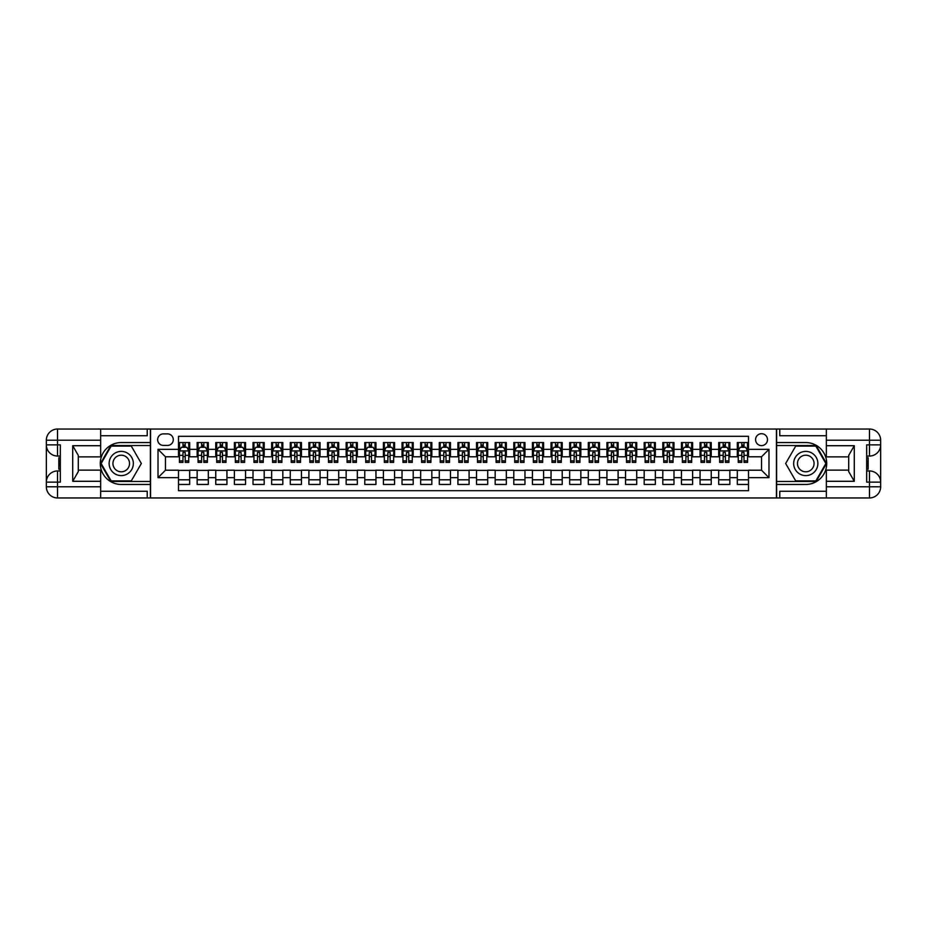 <?xml version="1.0" encoding="UTF-8"?>
<svg xmlns="http://www.w3.org/2000/svg" width="927" height="927" viewBox="0 0 927 927"><rect width="100%" height="100%" fill="white"/><g stroke="black" fill="none" stroke-linecap="round" stroke-linejoin="round"><path stroke-width="1.39" d="M761.53 433.697A5.956 5.956 0 0 0 755.575 439.653A5.956 5.956 0 0 0 761.53 445.62A5.956 5.956 0 0 0 767.486 439.653A5.956 5.956 0 0 0 761.53 433.697M100.649 491.252L147.219 491.252L147.219 497.961L826.351 497.961L826.351 486.779L869.468 486.779L869.468 482.133L866.675 482.133L866.675 444.867L869.468 444.867L869.468 440.221L826.351 440.221L826.351 445.713L854.288 445.713L854.288 481.287L848.703 471.611L848.703 455.389L854.288 445.713M748.495 442.55L737.313 442.55L737.313 449.34L729.862 449.34L729.862 456.791L737.313 456.791L737.313 449.34M729.862 449.34L729.862 442.55L718.692 442.55L718.692 449.34L711.241 449.34L711.241 456.791L718.692 456.791L718.692 449.34M711.241 449.34L711.241 442.55L700.059 442.55L700.059 449.34L692.608 449.34L692.608 456.791L700.059 456.791L700.059 449.34M692.608 449.34L692.608 442.55L681.438 442.55L681.438 449.34L673.987 449.34L673.987 456.791L681.438 456.791L681.438 449.34M673.987 449.34L673.987 442.55L662.805 442.55L662.805 449.34L655.354 449.34L655.354 456.791L662.805 456.791L662.805 449.34M655.354 449.34L655.354 442.55L644.184 442.55L644.184 449.34L636.733 449.34L636.733 456.791L644.184 456.791L644.184 449.34M636.733 449.34L636.733 442.55L625.551 442.55L625.551 449.34L618.1 449.34L618.1 456.791L625.551 456.791L625.551 449.34M618.1 449.34L618.1 442.55L606.93 442.55L606.93 449.34L599.479 449.34L599.479 456.791L606.93 456.791L606.93 449.34M599.479 449.34L599.479 442.55L588.297 442.55L588.297 449.34L580.847 449.34L580.847 456.791L588.297 456.791L588.297 449.34M580.847 449.34L580.847 442.55L569.676 442.55L569.676 449.34L562.226 449.34L562.226 456.791L569.676 456.791L569.676 449.34M562.226 449.34L562.226 442.55L551.044 442.55L551.044 449.34L543.593 449.34L543.593 456.791L551.044 456.791L551.044 449.34M543.593 449.34L543.593 442.55L532.422 442.55L532.422 449.34L524.972 449.34L524.972 456.791L532.422 456.791L532.422 449.34M524.972 449.34L524.972 442.55L513.79 442.55L513.79 449.34L506.339 449.34L506.339 456.791L513.79 456.791L513.79 449.34M506.339 449.34L506.339 442.55L495.169 442.55L495.169 449.34L487.718 449.34L487.718 456.791L495.169 456.791L495.169 449.34M487.718 449.34L487.718 442.55L476.536 442.55L476.536 449.34L469.085 449.34L469.085 456.791L476.536 456.791L476.536 449.34M469.085 449.34L469.085 442.55L457.915 442.55L457.915 449.34L450.464 449.34L450.464 456.791L457.915 456.791L457.915 449.34M450.464 449.34L450.464 442.55L439.282 442.55L439.282 449.34L431.831 449.34L431.831 456.791L439.282 456.791L439.282 449.34M431.831 449.34L431.831 442.55L420.661 442.55L420.661 449.34L413.21 449.34L413.21 456.791L420.661 456.791L420.661 449.34M413.21 449.34L413.21 442.55L402.028 442.55L402.028 449.34L394.578 449.34L394.578 456.791L402.028 456.791L402.028 449.34M394.578 449.34L394.578 442.55L383.407 442.55L383.407 449.34L375.956 449.34L375.956 456.791L383.407 456.791L383.407 449.34M375.956 449.34L375.956 442.55L364.774 442.55L364.774 449.34L357.324 449.34L357.324 456.791L364.774 456.791L364.774 449.34M357.324 449.34L357.324 442.55L346.153 442.55L346.153 449.34L338.703 449.34L338.703 456.791L346.153 456.791L346.153 449.34M338.703 449.34L338.703 442.55L327.521 442.55L327.521 449.34L320.07 449.34L320.07 456.791L327.521 456.791L327.521 449.34M320.07 449.34L320.07 442.55L308.9 442.55L308.9 449.34L301.449 449.34L301.449 456.791L308.9 456.791L308.9 449.34M301.449 449.34L301.449 442.55L290.267 442.55L290.267 449.34L282.816 449.34L282.816 456.791L290.267 456.791L290.267 449.34M282.816 449.34L282.816 442.55L271.646 442.55L271.646 449.34L264.195 449.34L264.195 456.791L271.646 456.791L271.646 449.34M264.195 449.34L264.195 442.55L253.013 442.55L253.013 449.34L245.562 449.34L245.562 456.791L253.013 456.791L253.013 449.34M245.562 449.34L245.562 442.55L234.392 442.55L234.392 449.34L226.941 449.34L226.941 456.791L234.392 456.791L234.392 449.34M226.941 449.34L226.941 442.55L215.759 442.55L215.759 449.34L208.308 449.34L208.308 456.791L215.759 456.791L215.759 449.34M208.308 449.34L208.308 442.55L197.138 442.55L197.138 456.791L189.687 456.791L189.687 442.55L178.505 442.55M178.505 484.45L189.687 484.45L189.687 470.209L197.138 470.209L197.138 484.45L208.308 484.45L208.308 470.209L215.759 470.209L215.759 477.66L208.308 477.66M215.759 477.66L215.759 484.45L226.941 484.45L226.941 470.209L234.392 470.209L234.392 477.66L226.941 477.66M234.392 477.66L234.392 484.45L245.562 484.45L245.562 470.209L253.013 470.209L253.013 477.66L245.562 477.66M253.013 477.66L253.013 484.45L264.195 484.45L264.195 470.209L271.646 470.209L271.646 477.66L264.195 477.66M271.646 477.66L271.646 484.45L282.816 484.45L282.816 470.209L290.267 470.209L290.267 477.66L282.816 477.66M290.267 477.66L290.267 484.45L301.449 484.45L301.449 470.209L308.9 470.209L308.9 477.66L301.449 477.66M308.9 477.66L308.9 484.45L320.07 484.45L320.07 470.209L327.521 470.209L327.521 477.66L320.07 477.66M327.521 477.66L327.521 484.45L338.703 484.45L338.703 470.209L346.153 470.209L346.153 477.66L338.703 477.66M346.153 477.66L346.153 484.45L357.324 484.45L357.324 470.209L364.774 470.209L364.774 477.66L357.324 477.66M364.774 477.66L364.774 484.45L375.956 484.45L375.956 470.209L383.407 470.209L383.407 477.66L375.956 477.66M383.407 477.66L383.407 484.45L394.578 484.45L394.578 470.209L402.028 470.209L402.028 477.66L394.578 477.66M402.028 477.66L402.028 484.45L413.21 484.45L413.21 470.209L420.661 470.209L420.661 477.66L413.21 477.66M420.661 477.66L420.661 484.45L431.831 484.45L431.831 470.209L439.282 470.209L439.282 477.66L431.831 477.66M439.282 477.66L439.282 484.45L450.464 484.45L450.464 470.209L457.915 470.209L457.915 477.66L450.464 477.66M457.915 477.66L457.915 484.45L469.085 484.45L469.085 470.209L476.536 470.209L476.536 477.66L469.085 477.66M476.536 477.66L476.536 484.45L487.718 484.45L487.718 470.209L495.169 470.209L495.169 477.66L487.718 477.66M495.169 477.66L495.169 484.45L506.339 484.45L506.339 470.209L513.79 470.209L513.79 477.66L506.339 477.66M513.79 477.66L513.79 484.45L524.972 484.45L524.972 470.209L532.422 470.209L532.422 477.66L524.972 477.66M532.422 477.66L532.422 484.45L543.593 484.45L543.593 470.209L551.044 470.209L551.044 477.66L543.593 477.66M551.044 477.66L551.044 484.45L562.226 484.45L562.226 470.209L569.676 470.209L569.676 477.66L562.226 477.66M569.676 477.66L569.676 484.45L580.847 484.45L580.847 470.209L588.297 470.209L588.297 477.66L580.847 477.66M588.297 477.66L588.297 484.45L599.479 484.45L599.479 470.209L606.93 470.209L606.93 477.66L599.479 477.66M606.93 477.66L606.93 484.45L618.1 484.45L618.1 470.209L625.551 470.209L625.551 477.66L618.1 477.66M625.551 477.66L625.551 484.45L636.733 484.45L636.733 470.209L644.184 470.209L644.184 477.66L636.733 477.66M644.184 477.66L644.184 484.45L655.354 484.45L655.354 470.209L662.805 470.209L662.805 477.66L655.354 477.66M662.805 477.66L662.805 484.45L673.987 484.45L673.987 470.209L681.438 470.209L681.438 477.66L673.987 477.66M681.438 477.66L681.438 484.45L692.608 484.45L692.608 470.209L700.059 470.209L700.059 477.66L692.608 477.66M700.059 477.66L700.059 484.45L711.241 484.45L711.241 470.209L718.692 470.209L718.692 477.66L711.241 477.66M718.692 477.66L718.692 484.45L729.862 484.45L729.862 470.209L737.313 470.209L737.313 477.66L729.862 477.66M163.419 445.435L167.52 445.435A5.771 5.771 0 0 0 173.291 439.653A5.771 5.771 0 0 0 167.52 433.882L163.419 433.882A5.771 5.771 0 0 0 157.648 439.653A5.771 5.771 0 0 0 163.419 445.435M826.351 435.748L779.781 435.748L779.781 429.039L776.432 429.039L776.432 497.961M776.432 429.039L100.649 429.039L100.649 440.221L57.532 440.221L57.532 444.867L60.325 444.867L60.325 482.133L57.532 482.133L57.532 486.779L100.649 486.779L100.649 481.287L72.712 481.287L72.712 445.713L78.297 455.389L78.297 471.611L72.712 481.287M150.568 497.961L150.568 429.039M748.495 449.34L748.495 436.304L178.505 436.304L178.505 456.791L165.47 456.791L165.47 470.209L178.505 470.209L178.505 490.696L748.495 490.696L748.495 470.209L761.53 470.209L761.53 456.791L748.495 456.791L748.495 449.34L768.981 449.34L768.981 477.66L748.495 477.66M178.505 477.66L158.019 477.66L158.019 449.34L178.505 449.34M737.313 477.66L737.313 484.45L748.495 484.45M178.505 447.196L179.444 447.196M182.978 447.196L185.215 447.196M188.749 447.196L189.687 447.196M178.505 456.605L179.444 456.605M182.978 456.605L185.215 456.605M188.749 456.605L189.687 456.605M178.505 470.395L189.687 470.395M178.505 479.804L189.687 479.804M197.138 456.605L198.065 456.605M201.611 456.605L203.836 456.605M207.381 456.605L208.308 456.605M197.138 447.196L198.065 447.196M201.611 447.196L203.836 447.196M207.381 447.196L208.308 447.196M197.138 470.395L208.308 470.395M197.138 479.804L208.308 479.804M215.759 470.395L226.941 470.395M215.759 479.804L226.941 479.804M215.759 447.196L216.698 447.196M220.232 447.196L222.468 447.196M226.003 447.196L226.941 447.196M215.759 456.605L216.698 456.605M220.232 456.605L222.468 456.605M226.003 456.605L226.941 456.605M234.392 470.395L245.562 470.395M234.392 479.804L245.562 479.804M234.392 447.196L235.319 447.196M238.865 447.196L241.09 447.196M244.635 447.196L245.562 447.196M234.392 456.605L235.319 456.605M238.865 456.605L241.09 456.605M244.635 456.605L245.562 456.605M253.013 470.395L264.195 470.395M253.013 479.804L264.195 479.804M253.013 447.196L253.952 447.196M257.486 447.196L259.722 447.196M263.256 447.196L264.195 447.196M253.013 456.605L253.952 456.605M257.486 456.605L259.722 456.605M263.256 456.605L264.195 456.605M271.646 470.395L282.816 470.395M271.646 479.804L282.816 479.804M271.646 447.196L272.573 447.196M276.119 447.196L278.343 447.196M281.889 447.196L282.816 447.196M271.646 456.605L272.573 456.605M276.119 456.605L278.343 456.605M281.889 456.605L282.816 456.605M290.267 470.395L301.449 470.395M290.267 479.804L301.449 479.804M290.267 447.196L291.205 447.196M294.74 447.196L296.976 447.196M300.51 447.196L301.449 447.196M290.267 456.605L291.205 456.605M294.74 456.605L296.976 456.605M300.51 456.605L301.449 456.605M308.9 470.395L320.07 470.395M308.9 479.804L320.07 479.804M308.9 447.196L309.827 447.196M313.372 447.196L315.597 447.196M319.143 447.196L320.07 447.196M308.9 456.605L309.827 456.605M313.372 456.605L315.597 456.605M319.143 456.605L320.07 456.605M327.521 470.395L338.703 470.395M327.521 479.804L338.703 479.804M327.521 447.196L328.459 447.196M331.993 447.196L334.23 447.196M337.764 447.196L338.703 447.196M327.521 456.605L328.459 456.605M331.993 456.605L334.23 456.605M337.764 456.605L338.703 456.605M346.153 470.395L357.324 470.395M346.153 479.804L357.324 479.804M346.153 447.196L347.08 447.196M350.626 447.196L352.851 447.196M356.397 447.196L357.324 447.196M346.153 456.605L347.08 456.605M350.626 456.605L352.851 456.605M356.397 456.605L357.324 456.605M364.774 470.395L375.956 470.395M364.774 479.804L375.956 479.804M364.774 447.196L365.713 447.196M369.247 447.196L371.484 447.196M375.018 447.196L375.956 447.196M364.774 456.605L365.713 456.605M369.247 456.605L371.484 456.605M375.018 456.605L375.956 456.605M383.407 470.395L394.578 470.395M383.407 479.804L394.578 479.804M383.407 447.196L384.334 447.196M387.88 447.196L390.105 447.196M393.651 447.196L394.578 447.196M383.407 456.605L384.334 456.605M387.88 456.605L390.105 456.605M393.651 456.605L394.578 456.605M402.028 470.395L413.21 470.395M402.028 479.804L413.21 479.804M402.028 447.196L402.967 447.196M406.501 447.196L408.737 447.196M412.272 447.196L413.21 447.196M402.028 456.605L402.967 456.605M406.501 456.605L408.737 456.605M412.272 456.605L413.21 456.605M420.661 470.395L431.831 470.395M420.661 479.804L431.831 479.804M420.661 447.196L421.588 447.196M425.134 447.196L427.359 447.196M430.904 447.196L431.831 447.196M420.661 456.605L421.588 456.605M425.134 456.605L427.359 456.605M430.904 456.605L431.831 456.605M439.282 470.395L450.464 470.395M439.282 479.804L450.464 479.804M439.282 447.196L440.221 447.196M443.755 447.196L445.991 447.196M449.525 447.196L450.464 447.196M439.282 456.605L440.221 456.605M443.755 456.605L445.991 456.605M449.525 456.605L450.464 456.605M457.915 470.395L469.085 470.395M457.915 479.804L469.085 479.804M457.915 447.196L458.842 447.196M462.388 447.196L464.612 447.196M468.158 447.196L469.085 447.196M457.915 456.605L458.842 456.605M462.388 456.605L464.612 456.605M468.158 456.605L469.085 456.605M476.536 470.395L487.718 470.395M476.536 479.804L487.718 479.804M476.536 447.196L477.475 447.196M481.009 447.196L483.245 447.196M486.779 447.196L487.718 447.196M476.536 456.605L477.475 456.605M481.009 456.605L483.245 456.605M486.779 456.605L487.718 456.605M495.169 470.395L506.339 470.395M495.169 479.804L506.339 479.804M495.169 447.196L496.096 447.196M499.641 447.196L501.866 447.196M505.412 447.196L506.339 447.196M495.169 456.605L496.096 456.605M499.641 456.605L501.866 456.605M505.412 456.605L506.339 456.605M513.79 470.395L524.972 470.395M513.79 479.804L524.972 479.804M513.79 447.196L514.728 447.196M518.263 447.196L520.499 447.196M524.033 447.196L524.972 447.196M513.79 456.605L514.728 456.605M518.263 456.605L520.499 456.605M524.033 456.605L524.972 456.605M532.422 470.395L543.593 470.395M532.422 479.804L543.593 479.804M532.422 447.196L533.349 447.196M536.895 447.196L539.12 447.196M542.666 447.196L543.593 447.196M532.422 456.605L533.349 456.605M536.895 456.605L539.12 456.605M542.666 456.605L543.593 456.605M551.044 470.395L562.226 470.395M551.044 479.804L562.226 479.804M551.044 447.196L551.982 447.196M555.516 447.196L557.753 447.196M561.287 447.196L562.226 447.196M551.044 456.605L551.982 456.605M555.516 456.605L557.753 456.605M561.287 456.605L562.226 456.605M569.676 470.395L580.847 470.395M569.676 479.804L580.847 479.804M569.676 447.196L570.603 447.196M574.149 447.196L576.374 447.196M579.92 447.196L580.847 447.196M569.676 456.605L570.603 456.605M574.149 456.605L576.374 456.605M579.92 456.605L580.847 456.605M588.297 470.395L599.479 470.395M588.297 479.804L599.479 479.804M588.297 447.196L589.236 447.196M592.77 447.196L595.007 447.196M598.541 447.196L599.479 447.196M588.297 456.605L589.236 456.605M592.77 456.605L595.007 456.605M598.541 456.605L599.479 456.605M606.93 470.395L618.1 470.395M606.93 479.804L618.1 479.804M606.93 447.196L607.857 447.196M611.403 447.196L613.628 447.196M617.173 447.196L618.1 447.196M606.93 456.605L607.857 456.605M611.403 456.605L613.628 456.605M617.173 456.605L618.1 456.605M625.551 470.395L636.733 470.395M625.551 479.804L636.733 479.804M625.551 447.196L626.49 447.196M630.024 447.196L632.26 447.196M635.795 447.196L636.733 447.196M625.551 456.605L626.49 456.605M630.024 456.605L632.26 456.605M635.795 456.605L636.733 456.605M644.184 470.395L655.354 470.395M644.184 479.804L655.354 479.804M644.184 447.196L645.111 447.196M648.657 447.196L650.881 447.196M654.427 447.196L655.354 447.196M644.184 456.605L645.111 456.605M648.657 456.605L650.881 456.605M654.427 456.605L655.354 456.605M662.805 470.395L673.987 470.395M662.805 479.804L673.987 479.804M662.805 447.196L663.744 447.196M667.278 447.196L669.514 447.196M673.048 447.196L673.987 447.196M662.805 456.605L663.744 456.605M667.278 456.605L669.514 456.605M673.048 456.605L673.987 456.605M681.438 470.395L692.608 470.395M681.438 479.804L692.608 479.804M681.438 447.196L682.365 447.196M685.91 447.196L688.135 447.196M691.681 447.196L692.608 447.196M681.438 456.605L682.365 456.605M685.91 456.605L688.135 456.605M691.681 456.605L692.608 456.605M700.059 470.395L711.241 470.395M700.059 479.804L711.241 479.804M700.059 447.196L700.997 447.196M704.532 447.196L706.768 447.196M710.302 447.196L711.241 447.196M700.059 456.605L700.997 456.605M704.532 456.605L706.768 456.605M710.302 456.605L711.241 456.605M718.692 470.395L729.862 470.395M718.692 479.804L729.862 479.804M718.692 447.196L719.619 447.196M723.164 447.196L725.389 447.196M728.935 447.196L729.862 447.196M718.692 456.605L719.619 456.605M723.164 456.605L725.389 456.605M728.935 456.605L729.862 456.605M737.313 470.395L748.495 470.395M737.313 479.804L748.495 479.804M737.313 447.196L738.251 447.196M741.785 447.196L744.022 447.196M747.556 447.196L748.495 447.196M737.313 456.605L738.251 456.605M741.785 456.605L744.022 456.605M747.556 456.605L748.495 456.605M165.47 456.791L158.019 449.34M165.47 470.209L158.019 477.66M768.981 449.34L761.53 456.791M768.981 477.66L761.53 470.209M185.215 444.972L182.978 444.972M188.749 460.87L185.215 460.87L185.215 462.388L188.749 462.388L188.749 451.02L186.895 447.289L181.298 447.289L179.444 451.02L179.444 462.388L182.978 462.388L182.978 460.87L179.444 460.87M179.444 451.02L179.444 442.55M188.749 451.02L188.749 442.55M182.978 447.289L182.978 442.55M185.215 442.55L185.215 447.289M185.215 460.87L185.215 452.422L182.978 452.422L182.978 460.87M127.289 453.013A12.109 12.109 0 0 0 110.742 457.451A12.109 12.109 0 0 0 115.18 473.987A12.109 12.109 0 0 0 131.715 469.549A12.109 12.109 0 0 0 127.289 453.013M125.377 456.316A8.285 8.285 0 0 0 114.056 459.352A8.285 8.285 0 0 0 117.08 470.684A8.285 8.285 0 0 0 128.413 467.648A8.285 8.285 0 0 0 125.377 456.316M131.286 480.916L111.17 480.916L101.124 463.5L111.17 446.084L131.286 446.084L141.344 463.5L131.286 480.916M811.82 453.013A12.109 12.109 0 0 0 795.285 457.451A12.109 12.109 0 0 0 799.711 473.987A12.109 12.109 0 0 0 816.258 469.549A12.109 12.109 0 0 0 811.82 453.013M809.92 456.316A8.285 8.285 0 0 0 798.587 459.352A8.285 8.285 0 0 0 801.623 470.684A8.285 8.285 0 0 0 812.944 467.648A8.285 8.285 0 0 0 809.92 456.316M815.83 480.916L795.714 480.916L785.656 463.5L795.714 446.084L815.83 446.084L825.876 463.5L815.83 480.916M150.383 429.039L150.383 442.55L121.228 442.55A20.95 20.95 0 0 0 100.278 463.5A20.95 20.95 0 0 0 121.228 484.45L150.383 484.45L150.383 497.961M72.712 445.713L100.649 445.713L100.649 440.221M100.649 445.713L100.649 456.884L78.297 456.884M100.649 486.779L100.649 497.961L57.532 497.961A11.182 11.182 0 0 1 46.35 486.779L46.35 440.221A11.182 11.182 0 0 1 57.532 429.039L100.649 429.039M150.383 442.55L150.383 445.528L110.858 445.528L100.475 463.5L110.858 481.472L150.383 481.472L150.383 445.528M150.383 481.472L150.383 484.45M78.297 470.116L100.649 470.116L100.649 481.287M147.219 497.961L100.649 497.961M46.35 482.133A11.182 11.182 0 0 1 57.532 470.951A11.182 11.182 0 0 0 46.35 482.133L57.532 482.133L57.532 470.951L60.325 470.951M60.325 456.049L57.532 456.049L57.532 444.867L46.35 444.867A11.182 11.182 0 0 0 57.532 456.049A11.182 11.182 0 0 1 46.35 444.867M147.219 429.039L147.219 435.748L100.649 435.748M60.325 457.764L58.83 457.764L58.83 465.145L60.325 465.145M58.83 463.407L60.325 463.407M58.83 461.356L60.325 461.356M58.83 461.02L60.325 461.02M58.83 465.145L58.83 469.236L60.325 469.236M58.83 465.516L60.325 465.516M776.617 497.961L776.617 484.45L805.772 484.45A20.95 20.95 0 0 0 826.722 463.5A20.95 20.95 0 0 0 805.772 442.55L776.617 442.55L776.617 429.039M854.288 481.287L826.351 481.287L826.351 486.779M826.351 481.287L826.351 470.116L848.703 470.116M826.351 440.221L826.351 429.039L869.468 429.039A11.182 11.182 0 0 1 880.65 440.221L880.65 486.779A11.182 11.182 0 0 1 869.468 497.961L826.351 497.961M776.617 484.45L776.617 481.472L816.142 481.472L826.525 463.5L816.142 445.528L776.617 445.528L776.617 481.472M776.617 445.528L776.617 442.55M848.703 456.884L826.351 456.884L826.351 445.713M779.781 429.039L826.351 429.039M880.65 444.867A11.182 11.182 0 0 1 869.468 456.049A11.182 11.182 0 0 0 880.65 444.867L869.468 444.867L869.468 456.049L866.675 456.049M866.675 470.951L869.468 470.951L869.468 482.133L880.65 482.133A11.182 11.182 0 0 0 869.468 470.951A11.182 11.182 0 0 1 880.65 482.133M779.781 497.961L779.781 491.252L826.351 491.252M866.675 469.236L868.17 469.236L868.17 461.855L866.675 461.855M868.17 463.593L866.675 463.593M868.17 465.644L866.675 465.644M868.17 465.98L866.675 465.98M868.17 461.855L868.17 457.764L866.675 457.764M868.17 461.484L866.675 461.484M203.836 444.972L201.611 444.972M207.381 460.87L203.836 460.87L203.836 462.388L207.381 462.388L207.381 451.02L205.516 447.289L199.931 447.289L198.065 451.02L198.065 462.388L201.611 462.388L201.611 460.87L198.065 460.87M198.065 451.02L198.065 442.55M207.381 451.02L207.381 442.55M201.611 447.289L201.611 442.55M203.836 442.55L203.836 447.289M203.836 460.87L203.836 452.422L201.611 452.422L201.611 460.87M222.468 444.972L220.232 444.972M226.003 460.87L222.468 460.87L222.468 462.388L226.003 462.388L226.003 451.02L224.149 447.289L218.552 447.289L216.698 451.02L216.698 462.388L220.232 462.388L220.232 460.87L216.698 460.87M216.698 451.02L216.698 442.55M226.003 451.02L226.003 442.55M220.232 447.289L220.232 442.55M222.468 442.55L222.468 447.289M222.468 460.87L222.468 452.422L220.232 452.422L220.232 460.87M241.09 444.972L238.865 444.972M244.635 460.87L241.09 460.87L241.09 462.388L244.635 462.388L244.635 451.02L242.77 447.289L237.185 447.289L235.319 451.02L235.319 462.388L238.865 462.388L238.865 460.87L235.319 460.87M235.319 451.02L235.319 442.55M244.635 451.02L244.635 442.55M238.865 447.289L238.865 442.55M241.09 442.55L241.09 447.289M241.09 460.87L241.09 452.422L238.865 452.422L238.865 460.87M259.722 444.972L257.486 444.972M263.256 460.87L259.722 460.87L259.722 462.388L263.256 462.388L263.256 451.02L261.402 447.289L255.806 447.289L253.952 451.02L253.952 462.388L257.486 462.388L257.486 460.87L253.952 460.87M253.952 451.02L253.952 442.55M263.256 451.02L263.256 442.55M257.486 447.289L257.486 442.55M259.722 442.55L259.722 447.289M259.722 460.87L259.722 452.422L257.486 452.422L257.486 460.87M278.343 444.972L276.119 444.972M281.889 460.87L278.343 460.87L278.343 462.388L281.889 462.388L281.889 451.02L280.024 447.289L274.438 447.289L272.573 451.02L272.573 462.388L276.119 462.388L276.119 460.87L272.573 460.87M272.573 451.02L272.573 442.55M281.889 451.02L281.889 442.55M276.119 447.289L276.119 442.55M278.343 442.55L278.343 447.289M278.343 460.87L278.343 452.422L276.119 452.422L276.119 460.87M296.976 444.972L294.74 444.972M300.51 460.87L296.976 460.87L296.976 462.388L300.51 462.388L300.51 451.02L298.656 447.289L293.059 447.289L291.205 451.02L291.205 462.388L294.74 462.388L294.74 460.87L291.205 460.87M291.205 451.02L291.205 442.55M300.51 451.02L300.51 442.55M294.74 447.289L294.74 442.55M296.976 442.55L296.976 447.289M296.976 460.87L296.976 452.422L294.74 452.422L294.74 460.87M315.597 444.972L313.372 444.972M319.143 460.87L315.597 460.87L315.597 462.388L319.143 462.388L319.143 451.02L317.277 447.289L311.692 447.289L309.827 451.02L309.827 462.388L313.372 462.388L313.372 460.87L309.827 460.87M309.827 451.02L309.827 442.55M319.143 451.02L319.143 442.55M313.372 447.289L313.372 442.55M315.597 442.55L315.597 447.289M315.597 460.87L315.597 452.422L313.372 452.422L313.372 460.87M334.23 444.972L331.993 444.972M337.764 460.87L334.23 460.87L334.23 462.388L337.764 462.388L337.764 451.02L335.91 447.289L330.313 447.289L328.459 451.02L328.459 462.388L331.993 462.388L331.993 460.87L328.459 460.87M328.459 451.02L328.459 442.55M337.764 451.02L337.764 442.55M331.993 447.289L331.993 442.55M334.23 442.55L334.23 447.289M334.23 460.87L334.23 452.422L331.993 452.422L331.993 460.87M352.851 444.972L350.626 444.972M356.397 460.87L352.851 460.87L352.851 462.388L356.397 462.388L356.397 451.02L354.531 447.289L348.946 447.289L347.08 451.02L347.08 462.388L350.626 462.388L350.626 460.87L347.08 460.87M347.08 451.02L347.08 442.55M356.397 451.02L356.397 442.55M350.626 447.289L350.626 442.55M352.851 442.55L352.851 447.289M352.851 460.87L352.851 452.422L350.626 452.422L350.626 460.87M371.484 444.972L369.247 444.972M375.018 460.87L371.484 460.87L371.484 462.388L375.018 462.388L375.018 451.02L373.164 447.289L367.567 447.289L365.713 451.02L365.713 462.388L369.247 462.388L369.247 460.87L365.713 460.87M365.713 451.02L365.713 442.55M375.018 451.02L375.018 442.55M369.247 447.289L369.247 442.55M371.484 442.55L371.484 447.289M371.484 460.87L371.484 452.422L369.247 452.422L369.247 460.87M390.105 444.972L387.88 444.972M393.651 460.87L390.105 460.87L390.105 462.388L393.651 462.388L393.651 451.02L391.785 447.289L386.2 447.289L384.334 451.02L384.334 462.388L387.88 462.388L387.88 460.87L384.334 460.87M384.334 451.02L384.334 442.55M393.651 451.02L393.651 442.55M387.88 447.289L387.88 442.55M390.105 442.55L390.105 447.289M390.105 460.87L390.105 452.422L387.88 452.422L387.88 460.87M408.737 444.972L406.501 444.972M412.272 460.87L408.737 460.87L408.737 462.388L412.272 462.388L412.272 451.02L410.418 447.289L404.821 447.289L402.967 451.02L402.967 462.388L406.501 462.388L406.501 460.87L402.967 460.87M402.967 451.02L402.967 442.55M412.272 451.02L412.272 442.55M406.501 447.289L406.501 442.55M408.737 442.55L408.737 447.289M408.737 460.87L408.737 452.422L406.501 452.422L406.501 460.87M427.359 444.972L425.134 444.972M430.904 460.87L427.359 460.87L427.359 462.388L430.904 462.388L430.904 451.02L429.039 447.289L423.454 447.289L421.588 451.02L421.588 462.388L425.134 462.388L425.134 460.87L421.588 460.87M421.588 451.02L421.588 442.55M430.904 451.02L430.904 442.55M425.134 447.289L425.134 442.55M427.359 442.55L427.359 447.289M427.359 460.87L427.359 452.422L425.134 452.422L425.134 460.87M445.991 444.972L443.755 444.972M449.525 460.87L445.991 460.87L445.991 462.388L449.525 462.388L449.525 451.02L447.671 447.289L442.075 447.289L440.221 451.02L440.221 462.388L443.755 462.388L443.755 460.87L440.221 460.87M440.221 451.02L440.221 442.55M449.525 451.02L449.525 442.55M443.755 447.289L443.755 442.55M445.991 442.55L445.991 447.289M445.991 460.87L445.991 452.422L443.755 452.422L443.755 460.87M464.612 444.972L462.388 444.972M468.158 460.87L464.612 460.87L464.612 462.388L468.158 462.388L468.158 451.02L466.293 447.289L460.707 447.289L458.842 451.02L458.842 462.388L462.388 462.388L462.388 460.87L458.842 460.87M458.842 451.02L458.842 442.55M468.158 451.02L468.158 442.55M462.388 447.289L462.388 442.55M464.612 442.55L464.612 447.289M464.612 460.87L464.612 452.422L462.388 452.422L462.388 460.87M483.245 444.972L481.009 444.972M486.779 460.87L483.245 460.87L483.245 462.388L486.779 462.388L486.779 451.02L484.925 447.289L479.329 447.289L477.475 451.02L477.475 462.388L481.009 462.388L481.009 460.87L477.475 460.87M477.475 451.02L477.475 442.55M486.779 451.02L486.779 442.55M481.009 447.289L481.009 442.55M483.245 442.55L483.245 447.289M483.245 460.87L483.245 452.422L481.009 452.422L481.009 460.87M501.866 444.972L499.641 444.972M505.412 460.87L501.866 460.87L501.866 462.388L505.412 462.388L505.412 451.02L503.546 447.289L497.961 447.289L496.096 451.02L496.096 462.388L499.641 462.388L499.641 460.87L496.096 460.87M496.096 451.02L496.096 442.55M505.412 451.02L505.412 442.55M499.641 447.289L499.641 442.55M501.866 442.55L501.866 447.289M501.866 460.87L501.866 452.422L499.641 452.422L499.641 460.87M520.499 444.972L518.263 444.972M524.033 460.87L520.499 460.87L520.499 462.388L524.033 462.388L524.033 451.02L522.179 447.289L516.582 447.289L514.728 451.02L514.728 462.388L518.263 462.388L518.263 460.87L514.728 460.87M514.728 451.02L514.728 442.55M524.033 451.02L524.033 442.55M518.263 447.289L518.263 442.55M520.499 442.55L520.499 447.289M520.499 460.87L520.499 452.422L518.263 452.422L518.263 460.87M539.12 444.972L536.895 444.972M542.666 460.87L539.12 460.87L539.12 462.388L542.666 462.388L542.666 451.02L540.8 447.289L535.215 447.289L533.349 451.02L533.349 462.388L536.895 462.388L536.895 460.87L533.349 460.87M533.349 451.02L533.349 442.55M542.666 451.02L542.666 442.55M536.895 447.289L536.895 442.55M539.12 442.55L539.12 447.289M539.12 460.87L539.12 452.422L536.895 452.422L536.895 460.87M557.753 444.972L555.516 444.972M561.287 460.87L557.753 460.87L557.753 462.388L561.287 462.388L561.287 451.02L559.433 447.289L553.836 447.289L551.982 451.02L551.982 462.388L555.516 462.388L555.516 460.87L551.982 460.87M551.982 451.02L551.982 442.55M561.287 451.02L561.287 442.55M555.516 447.289L555.516 442.55M557.753 442.55L557.753 447.289M557.753 460.87L557.753 452.422L555.516 452.422L555.516 460.87M576.374 444.972L574.149 444.972M579.92 460.87L576.374 460.87L576.374 462.388L579.92 462.388L579.92 451.02L578.054 447.289L572.469 447.289L570.603 451.02L570.603 462.388L574.149 462.388L574.149 460.87L570.603 460.87M570.603 451.02L570.603 442.55M579.92 451.02L579.92 442.55M574.149 447.289L574.149 442.55M576.374 442.55L576.374 447.289M576.374 460.87L576.374 452.422L574.149 452.422L574.149 460.87M595.007 444.972L592.77 444.972M598.541 460.87L595.007 460.87L595.007 462.388L598.541 462.388L598.541 451.02L596.687 447.289L591.09 447.289L589.236 451.02L589.236 462.388L592.77 462.388L592.77 460.87L589.236 460.87M589.236 451.02L589.236 442.55M598.541 451.02L598.541 442.55M592.77 447.289L592.77 442.55M595.007 442.55L595.007 447.289M595.007 460.87L595.007 452.422L592.77 452.422L592.77 460.87M613.628 444.972L611.403 444.972M617.173 460.87L613.628 460.87L613.628 462.388L617.173 462.388L617.173 451.02L615.308 447.289L609.723 447.289L607.857 451.02L607.857 462.388L611.403 462.388L611.403 460.87L607.857 460.87M607.857 451.02L607.857 442.55M617.173 451.02L617.173 442.55M611.403 447.289L611.403 442.55M613.628 442.55L613.628 447.289M613.628 460.87L613.628 452.422L611.403 452.422L611.403 460.87M632.26 444.972L630.024 444.972M635.795 460.87L632.26 460.87L632.26 462.388L635.795 462.388L635.795 451.02L633.941 447.289L628.344 447.289L626.49 451.02L626.49 462.388L630.024 462.388L630.024 460.87L626.49 460.87M626.49 451.02L626.49 442.55M635.795 451.02L635.795 442.55M630.024 447.289L630.024 442.55M632.26 442.55L632.26 447.289M632.26 460.87L632.26 452.422L630.024 452.422L630.024 460.87M650.881 444.972L648.657 444.972M654.427 460.87L650.881 460.87L650.881 462.388L654.427 462.388L654.427 451.02L652.562 447.289L646.976 447.289L645.111 451.02L645.111 462.388L648.657 462.388L648.657 460.87L645.111 460.87M645.111 451.02L645.111 442.55M654.427 451.02L654.427 442.55M648.657 447.289L648.657 442.55M650.881 442.55L650.881 447.289M650.881 460.87L650.881 452.422L648.657 452.422L648.657 460.87M669.514 444.972L667.278 444.972M673.048 460.87L669.514 460.87L669.514 462.388L673.048 462.388L673.048 451.02L671.194 447.289L665.598 447.289L663.744 451.02L663.744 462.388L667.278 462.388L667.278 460.87L663.744 460.87M663.744 451.02L663.744 442.55M673.048 451.02L673.048 442.55M667.278 447.289L667.278 442.55M669.514 442.55L669.514 447.289M669.514 460.87L669.514 452.422L667.278 452.422L667.278 460.87M688.135 444.972L685.91 444.972M691.681 460.87L688.135 460.87L688.135 462.388L691.681 462.388L691.681 451.02L689.815 447.289L684.23 447.289L682.365 451.02L682.365 462.388L685.91 462.388L685.91 460.87L682.365 460.87M682.365 451.02L682.365 442.55M691.681 451.02L691.681 442.55M685.91 447.289L685.91 442.55M688.135 442.55L688.135 447.289M688.135 460.87L688.135 452.422L685.91 452.422L685.91 460.87M706.768 444.972L704.532 444.972M710.302 460.87L706.768 460.87L706.768 462.388L710.302 462.388L710.302 451.02L708.448 447.289L702.851 447.289L700.997 451.02L700.997 462.388L704.532 462.388L704.532 460.87L700.997 460.87M700.997 451.02L700.997 442.55M710.302 451.02L710.302 442.55M704.532 447.289L704.532 442.55M706.768 442.55L706.768 447.289M706.768 460.87L706.768 452.422L704.532 452.422L704.532 460.87M725.389 444.972L723.164 444.972M728.935 460.87L725.389 460.87L725.389 462.388L728.935 462.388L728.935 451.02L727.069 447.289L721.484 447.289L719.619 451.02L719.619 462.388L723.164 462.388L723.164 460.87L719.619 460.87M719.619 451.02L719.619 442.55M728.935 451.02L728.935 442.55M723.164 447.289L723.164 442.55M725.389 442.55L725.389 447.289M725.389 460.87L725.389 452.422L723.164 452.422L723.164 460.87M744.022 444.972L741.785 444.972M747.556 460.87L744.022 460.87L744.022 462.388L747.556 462.388L747.556 451.02L745.702 447.289L740.105 447.289L738.251 451.02L738.251 462.388L741.785 462.388L741.785 460.87L738.251 460.87M738.251 451.02L738.251 442.55M747.556 451.02L747.556 442.55M741.785 447.289L741.785 442.55M744.022 442.55L744.022 447.289M744.022 460.87L744.022 452.422L741.785 452.422L741.785 460.87M197.138 477.66L189.687 477.66M197.138 449.34L189.687 449.34M188.702 450.928L179.49 450.928M179.444 448.32L180.788 448.32M187.405 448.32L188.749 448.32M182.978 455.342L179.444 455.342M188.749 455.342L185.215 455.342M185.215 446.154L182.978 446.154M57.532 429.039A11.182 11.182 0 0 0 46.35 440.221L57.532 440.221L57.532 429.039M57.532 497.961L57.532 486.779L46.35 486.779A11.182 11.182 0 0 0 57.532 497.961M869.468 497.961A11.182 11.182 0 0 0 880.65 486.779L869.468 486.779L869.468 497.961M869.468 429.039L869.468 440.221L880.65 440.221A11.182 11.182 0 0 0 869.468 429.039M207.335 450.928L198.111 450.928M198.065 448.32L199.421 448.32M206.026 448.32L207.381 448.32M201.611 455.342L198.065 455.342M207.381 455.342L203.836 455.342M203.836 446.154L201.611 446.154M225.956 450.928L216.744 450.928M216.698 448.32L218.042 448.32M224.658 448.32L226.003 448.32M220.232 455.342L216.698 455.342M226.003 455.342L222.468 455.342M222.468 446.154L220.232 446.154M244.589 450.928L235.365 450.928M235.319 448.32L236.675 448.32M243.28 448.32L244.635 448.32M238.865 455.342L235.319 455.342M244.635 455.342L241.09 455.342M241.09 446.154L238.865 446.154M263.21 450.928L253.998 450.928M253.952 448.32L255.296 448.32M261.912 448.32L263.256 448.32M257.486 455.342L253.952 455.342M263.256 455.342L259.722 455.342M259.722 446.154L257.486 446.154M281.843 450.928L272.619 450.928M272.573 448.32L273.928 448.32M280.533 448.32L281.889 448.32M276.119 455.342L272.573 455.342M281.889 455.342L278.343 455.342M278.343 446.154L276.119 446.154M300.464 450.928L291.252 450.928M291.205 448.32L292.55 448.32M299.166 448.32L300.51 448.32M294.74 455.342L291.205 455.342M300.51 455.342L296.976 455.342M296.976 446.154L294.74 446.154M319.097 450.928L309.873 450.928M309.827 448.32L311.182 448.32M317.787 448.32L319.143 448.32M313.372 455.342L309.827 455.342M319.143 455.342L315.597 455.342M315.597 446.154L313.372 446.154M337.718 450.928L328.506 450.928M328.459 448.32L329.803 448.32M336.42 448.32L337.764 448.32M331.993 455.342L328.459 455.342M337.764 455.342L334.23 455.342M334.23 446.154L331.993 446.154M356.35 450.928L347.127 450.928M347.08 448.32L348.436 448.32M355.041 448.32L356.397 448.32M350.626 455.342L347.08 455.342M356.397 455.342L352.851 455.342M352.851 446.154L350.626 446.154M374.971 450.928L365.759 450.928M365.713 448.32L367.057 448.32M373.674 448.32L375.018 448.32M369.247 455.342L365.713 455.342M375.018 455.342L371.484 455.342M371.484 446.154L369.247 446.154M393.604 450.928L384.381 450.928M384.334 448.32L385.69 448.32M392.295 448.32L393.651 448.32M387.88 455.342L384.334 455.342M393.651 455.342L390.105 455.342M390.105 446.154L387.88 446.154M412.225 450.928L403.013 450.928M402.967 448.32L404.311 448.32M410.928 448.32L412.272 448.32M406.501 455.342L402.967 455.342M412.272 455.342L408.737 455.342M408.737 446.154L406.501 446.154M430.858 450.928L421.634 450.928M421.588 448.32L422.944 448.32M429.549 448.32L430.904 448.32M425.134 455.342L421.588 455.342M430.904 455.342L427.359 455.342M427.359 446.154L425.134 446.154M449.479 450.928L440.267 450.928M440.221 448.32L441.565 448.32M448.181 448.32L449.525 448.32M443.755 455.342L440.221 455.342M449.525 455.342L445.991 455.342M445.991 446.154L443.755 446.154M468.112 450.928L458.888 450.928M458.842 448.32L460.198 448.32M466.802 448.32L468.158 448.32M462.388 455.342L458.842 455.342M468.158 455.342L464.612 455.342M464.612 446.154L462.388 446.154M486.733 450.928L477.521 450.928M477.475 448.32L478.819 448.32M485.435 448.32L486.779 448.32M481.009 455.342L477.475 455.342M486.779 455.342L483.245 455.342M483.245 446.154L481.009 446.154M505.366 450.928L496.142 450.928M496.096 448.32L497.451 448.32M504.056 448.32L505.412 448.32M499.641 455.342L496.096 455.342M505.412 455.342L501.866 455.342M501.866 446.154L499.641 446.154M523.987 450.928L514.775 450.928M514.728 448.32L516.072 448.32M522.689 448.32L524.033 448.32M518.263 455.342L514.728 455.342M524.033 455.342L520.499 455.342M520.499 446.154L518.263 446.154M542.619 450.928L533.396 450.928M533.349 448.32L534.705 448.32M541.31 448.32L542.666 448.32M536.895 455.342L533.349 455.342M542.666 455.342L539.12 455.342M539.12 446.154L536.895 446.154M561.241 450.928L552.028 450.928M551.982 448.32L553.326 448.32M559.943 448.32L561.287 448.32M555.516 455.342L551.982 455.342M561.287 455.342L557.753 455.342M557.753 446.154L555.516 446.154M579.873 450.928L570.65 450.928M570.603 448.32L571.959 448.32M578.564 448.32L579.92 448.32M574.149 455.342L570.603 455.342M579.92 455.342L576.374 455.342M576.374 446.154L574.149 446.154M598.494 450.928L589.282 450.928M589.236 448.32L590.58 448.32M597.197 448.32L598.541 448.32M592.77 455.342L589.236 455.342M598.541 455.342L595.007 455.342M595.007 446.154L592.77 446.154M617.127 450.928L607.903 450.928M607.857 448.32L609.213 448.32M615.818 448.32L617.173 448.32M611.403 455.342L607.857 455.342M617.173 455.342L613.628 455.342M613.628 446.154L611.403 446.154M635.748 450.928L626.536 450.928M626.49 448.32L627.834 448.32M634.45 448.32L635.795 448.32M630.024 455.342L626.49 455.342M635.795 455.342L632.26 455.342M632.26 446.154L630.024 446.154M654.381 450.928L645.157 450.928M645.111 448.32L646.467 448.32M653.072 448.32L654.427 448.32M648.657 455.342L645.111 455.342M654.427 455.342L650.881 455.342M650.881 446.154L648.657 446.154M673.002 450.928L663.79 450.928M663.744 448.32L665.088 448.32M671.704 448.32L673.048 448.32M667.278 455.342L663.744 455.342M673.048 455.342L669.514 455.342M669.514 446.154L667.278 446.154M691.635 450.928L682.411 450.928M682.365 448.32L683.72 448.32M690.325 448.32L691.681 448.32M685.91 455.342L682.365 455.342M691.681 455.342L688.135 455.342M688.135 446.154L685.91 446.154M710.256 450.928L701.044 450.928M700.997 448.32L702.342 448.32M708.958 448.32L710.302 448.32M704.532 455.342L700.997 455.342M710.302 455.342L706.768 455.342M706.768 446.154L704.532 446.154M728.889 450.928L719.665 450.928M719.619 448.32L720.974 448.32M727.579 448.32L728.935 448.32M723.164 455.342L719.619 455.342M728.935 455.342L725.389 455.342M725.389 446.154L723.164 446.154M747.51 450.928L738.298 450.928M738.251 448.32L739.595 448.32M746.212 448.32L747.556 448.32M741.785 455.342L738.251 455.342M747.556 455.342L744.022 455.342M744.022 446.154L741.785 446.154"/></g></svg>
